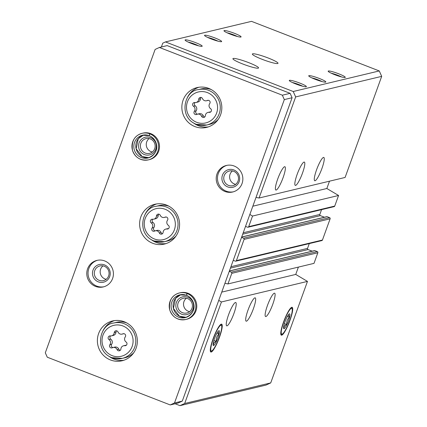 <?xml version="1.0" encoding="UTF-8"?>
<svg xmlns="http://www.w3.org/2000/svg" width="427" height="427" viewBox="0 0 427 427"><rect width="100%" height="100%" fill="white"/><g stroke="black" fill="none" stroke-linecap="round" stroke-linejoin="round"><path stroke-width="0.64" d="M315.041 180.76A12.506 2.279 -68.8 0 1 314.742 180.749A12.506 2.279 -68.8 0 1 317.144 168.265A12.506 2.279 -68.8 0 1 323.789 157.435A12.506 2.279 -68.8 0 1 321.67 169.183A12.506 2.279 -68.8 0 1 315.041 180.76M295.596 185.409A12.506 2.279 -68.8 0 1 295.297 185.398A12.506 2.279 -68.8 0 1 297.699 172.914A12.506 2.279 -68.8 0 1 304.344 162.084A12.506 2.279 -68.8 0 1 302.225 173.832A12.506 2.279 -68.8 0 1 295.596 185.409M276.152 190.058A12.506 2.279 -68.8 0 1 275.853 190.047A12.506 2.279 -68.8 0 1 278.255 177.563A12.506 2.279 -68.8 0 1 284.9 166.733A12.506 2.279 -68.8 0 1 282.781 178.481A12.506 2.279 -68.8 0 1 276.152 190.058M256.024 197.391L259.061 198.016L345.101 177.451L381.695 76.358L295.655 96.929L293.221 91.506L165.479 41.921L162.772 43.164L161.385 46.991M259.061 198.016L295.655 96.929M245.525 226.395L247.553 227.185A0.907 0.886 -103.4 0 0 248.071 227.217L334.111 206.647A0.907 0.886 -103.4 0 0 334.736 206.086L338.574 195.481L252.533 216.051L249.848 214.455M248.071 227.217A0.907 0.886 -103.4 0 0 248.695 226.657L252.533 216.051M233.238 260.342L235.266 261.127A0.907 0.886 -103.4 0 0 235.784 261.164L321.825 240.593A0.907 0.886 -103.4 0 0 322.449 240.033L330.13 218.816A0.907 0.886 -103.4 0 0 329.601 217.647L327.103 216.676A0.454 0.443 -103.4 0 0 326.842 216.654L241.682 237.017M235.784 261.164A0.907 0.886 -103.4 0 0 236.409 260.603L244.084 239.387A0.907 0.886 -103.4 0 0 243.561 238.213L241.533 237.428M224.922 283.314L227.959 283.939L314 263.368L317.843 252.763A0.907 0.886 -103.4 0 0 317.314 251.588L314.811 250.617A0.454 0.443 -103.4 0 0 314.555 250.601L229.39 270.958M227.959 283.939L231.797 273.333A0.907 0.886 -103.4 0 0 231.274 272.159L229.246 271.369M265.893 316.535A12.506 2.279 -68.8 0 1 265.589 316.524A12.506 2.279 -68.8 0 1 267.991 304.04A12.506 2.279 -68.8 0 1 274.641 293.21A12.506 2.279 -68.8 0 1 272.522 304.958A12.506 2.279 -68.8 0 1 265.893 316.535M246.448 321.184A12.506 2.279 -68.8 0 1 246.144 321.173A12.506 2.279 -68.8 0 1 248.546 308.689A12.506 2.279 -68.8 0 1 255.197 297.859A12.506 2.279 -68.8 0 1 253.078 309.607A12.506 2.279 -68.8 0 1 246.448 321.184M227.004 325.833A12.506 2.279 -68.8 0 1 226.7 325.822A12.506 2.279 -68.8 0 1 229.102 313.338A12.506 2.279 -68.8 0 1 235.752 302.508A12.506 2.279 -68.8 0 1 233.633 314.256A12.506 2.279 -68.8 0 1 227.004 325.833M291.801 307.28A14.956 2.727 111.2 0 0 284.158 320.378A14.956 2.727 111.2 0 0 281.094 334.998A14.956 2.727 111.2 0 0 289.287 322.225A14.956 2.727 111.2 0 0 291.854 307.269A14.956 2.727 111.2 0 0 291.801 307.28M221.314 324.136A14.956 2.727 111.2 0 0 213.671 337.229A14.956 2.727 111.2 0 0 210.607 351.848A14.956 2.727 111.2 0 0 218.8 339.075A14.956 2.727 111.2 0 0 221.367 324.12A14.956 2.727 111.2 0 0 221.314 324.136M175.118 403.761L179.98 405.65L266.021 385.079L270.723 382.912L307.472 281.404L221.432 301.969L218.747 300.373M270.723 382.912L184.683 403.483L221.432 301.969M268.103 57.971A13.643 1.676 -160.1 0 1 278.009 63.313A13.643 1.676 -160.1 0 1 264.612 60.244A13.643 1.676 -160.1 0 1 252.357 54.026A13.643 1.676 -160.1 0 1 268.103 57.971M248.658 62.62A13.643 1.676 -160.1 0 1 258.565 67.962A13.643 1.676 -160.1 0 1 245.167 64.893A13.643 1.676 -160.1 0 1 232.912 58.675A13.643 1.676 -160.1 0 1 248.658 62.62M338.67 73.78A9.095 1.116 -160.1 0 1 345.165 77.447A9.095 1.116 -160.1 0 1 336.343 75.296A9.095 1.116 -160.1 0 1 328.192 71.304A9.095 1.116 -160.1 0 1 338.67 73.78M234.476 33.333A9.095 1.116 -160.1 0 1 240.967 37A9.095 1.116 -160.1 0 1 232.149 34.849A9.095 1.116 -160.1 0 1 223.999 30.856A9.095 1.116 -160.1 0 1 234.476 33.333M319.225 78.429A9.095 1.116 -160.1 0 1 325.721 82.096A9.095 1.116 -160.1 0 1 316.898 79.945A9.095 1.116 -160.1 0 1 308.748 75.953A9.095 1.116 -160.1 0 1 319.225 78.429M215.032 37.982A9.095 1.116 -160.1 0 1 221.522 41.649A9.095 1.116 -160.1 0 1 212.705 39.497A9.095 1.116 -160.1 0 1 204.554 35.505A9.095 1.116 -160.1 0 1 215.032 37.982M299.781 83.078A9.095 1.116 -160.1 0 1 306.276 86.745A9.095 1.116 -160.1 0 1 297.454 84.594A9.095 1.116 -160.1 0 1 289.303 80.602A9.095 1.116 -160.1 0 1 299.781 83.078M195.587 42.631A9.095 1.116 -160.1 0 1 202.078 46.297A9.095 1.116 -160.1 0 1 193.26 44.146A9.095 1.116 -160.1 0 1 185.11 40.154A9.095 1.116 -160.1 0 1 195.587 42.631M381.695 76.358L379.261 70.941L293.221 91.506M379.261 70.941L251.519 21.35L165.479 41.921M338.574 195.481L326.842 188.504L329.495 181.181M324.467 217.226L320.351 215.624A0.907 0.886 -103.4 0 1 319.823 214.455L321.563 209.652M312.18 251.167L308.064 249.571A0.907 0.886 -103.4 0 1 307.536 248.397L309.276 243.593M307.472 281.404L295.74 274.428L298.388 267.099M179.98 405.65L184.683 403.483M295.74 274.428L221.736 292.116M326.842 188.504L252.837 206.198M188.163 42.059A7.558 0.929 -160.1 0 1 194.739 44.146A7.558 0.929 -160.1 0 1 198.518 45.806M292.356 82.507A7.558 0.929 -160.1 0 1 298.932 84.589A7.558 0.929 -160.1 0 1 302.711 86.254M207.607 37.411A7.558 0.929 -160.1 0 1 214.183 39.497A7.558 0.929 -160.1 0 1 217.962 41.157M311.801 77.858A7.558 0.929 -160.1 0 1 318.377 79.945A7.558 0.929 -160.1 0 1 322.155 81.605M227.052 32.762A7.558 0.929 -160.1 0 1 233.628 34.849A7.558 0.929 -160.1 0 1 237.407 36.508M331.245 73.209A7.558 0.929 -160.1 0 1 337.821 75.296A7.558 0.929 -160.1 0 1 341.6 76.956M120.889 348.982A2.034 1.986 76.6 0 1 117.078 349.606A3.56 3.469 76.6 0 0 112.338 347.765A2.034 1.986 76.6 0 1 109.867 344.701A3.56 3.469 76.6 0 0 109.008 339.598A2.034 1.986 76.6 0 1 110.342 335.905A3.56 3.469 76.6 0 0 114.228 332.644A2.034 1.986 76.6 0 1 118.039 332.019A3.56 3.469 76.6 0 0 122.779 333.861A2.034 1.986 76.6 0 1 125.255 336.924A3.56 3.469 76.6 0 0 126.109 342.027A2.034 1.986 76.6 0 1 124.775 345.721A3.56 3.469 76.6 0 0 120.889 348.982M205.366 115.616A2.034 1.986 76.6 0 1 201.555 116.245A3.56 3.469 76.6 0 0 196.815 114.404A2.034 1.986 76.6 0 1 194.344 111.34A3.56 3.469 76.6 0 0 193.484 106.238A2.034 1.986 76.6 0 1 194.819 102.544A3.56 3.469 76.6 0 0 198.704 99.283A2.034 1.986 76.6 0 1 202.515 98.653A3.56 3.469 76.6 0 0 207.255 100.494A2.034 1.986 76.6 0 1 209.732 103.564A3.56 3.469 76.6 0 0 210.586 108.666A2.034 1.986 76.6 0 1 209.251 112.354A3.56 3.469 76.6 0 0 205.366 115.616M282.348 95.194L159.399 47.466L155.124 49.436L45.305 352.809L47.274 357.207L170.224 404.935L174.504 402.965L284.323 99.592L282.348 95.194L290.125 93.337L167.176 45.609L159.399 47.466M174.504 402.965L182.281 401.102L178 403.072L170.224 404.935M182.281 401.102L292.1 97.73L284.323 99.592M292.1 97.73L290.125 93.337M110.454 359.956A20.459 19.962 -103.4 0 0 122.122 360.762A20.459 19.962 -103.4 0 0 136.779 336.22A20.459 19.962 -103.4 0 0 112.605 320.96A20.459 19.962 -103.4 0 0 97.409 339.481A20.459 19.962 -103.4 0 0 110.454 359.956M194.931 126.589A20.459 19.962 -103.4 0 0 206.599 127.395A20.459 19.962 -103.4 0 0 221.255 102.854A20.459 19.962 -103.4 0 0 197.082 87.594A20.459 19.962 -103.4 0 0 181.886 106.115A20.459 19.962 -103.4 0 0 194.931 126.589M152.69 243.273A20.459 19.962 -103.4 0 0 164.363 244.079A20.459 19.962 -103.4 0 0 179.014 219.537A20.459 19.962 -103.4 0 0 154.846 204.277A20.459 19.962 -103.4 0 0 139.645 222.798A20.459 19.962 -103.4 0 0 152.69 243.273M150.699 133.614L149.786 133.832A13.643 13.306 -103.4 0 0 142.09 133.325C134.5 135.514 131.297 141.204 132.487 150.405C135.284 157.755 140.6 160.904 148.436 159.863L149.343 159.645A13.643 13.306 -103.4 0 0 159.116 143.285A13.643 13.306 -103.4 0 0 143.002 133.112L142.09 133.325A13.643 13.306 -103.4 0 0 132.322 149.69A13.643 13.306 -103.4 0 0 148.436 159.863A13.643 13.306 -103.4 0 0 158.566 147.561A13.643 13.306 -103.4 0 0 149.952 133.897L149.215 135.674C157.275 138.844 161.673 152.551 147.988 157.985A11.71 11.422 -103.4 0 0 156.682 147.395A11.71 11.422 -103.4 0 0 149.237 135.679M95.488 286.394A13.643 13.306 -103.4 0 0 103.27 286.933A13.643 13.306 -103.4 0 0 113.038 270.574A13.643 13.306 -103.4 0 0 96.924 260.401A13.643 13.306 -103.4 0 0 86.793 272.746A13.643 13.306 -103.4 0 0 95.488 286.394M224.922 191.461A13.643 13.306 -103.4 0 0 232.699 192.001A13.643 13.306 -103.4 0 0 242.472 175.641A13.643 13.306 -103.4 0 0 226.358 165.468A13.643 13.306 -103.4 0 0 216.227 177.813A13.643 13.306 -103.4 0 0 224.922 191.461M187.976 293.264L187.063 293.482A13.643 13.306 -103.4 0 0 179.367 292.975C171.777 295.158 168.574 300.848 169.765 310.05C172.561 317.4 177.878 320.554 185.713 319.508L186.62 319.289A13.643 13.306 -103.4 0 0 196.393 302.93A13.643 13.306 -103.4 0 0 180.279 292.757L179.367 292.975A13.643 13.306 -103.4 0 0 169.599 309.335A13.643 13.306 -103.4 0 0 185.713 319.508A13.643 13.306 -103.4 0 0 195.844 307.205A13.643 13.306 -103.4 0 0 187.229 293.546L186.492 295.324C194.552 298.494 198.95 312.201 185.259 317.629A11.71 11.422 -103.4 0 0 193.959 307.045A11.71 11.422 -103.4 0 0 186.514 295.324M186.369 298.233A7.558 7.371 -103.4 0 0 189.577 311.651M182.489 312.692A7.558 7.371 -103.4 0 0 192.214 303.928A7.558 7.371 -103.4 0 0 177.675 305.134A7.558 7.371 -103.4 0 0 182.489 312.692M181.64 314.208A9.095 8.871 -103.4 0 0 193.468 304.28A9.095 8.871 -103.4 0 0 179.03 298.676A9.095 8.871 -103.4 0 0 181.64 314.208M232.448 170.944A7.558 7.371 -103.4 0 0 235.656 184.363M228.568 185.403A7.558 7.371 -103.4 0 0 238.293 176.639A7.558 7.371 -103.4 0 0 223.753 177.845A7.558 7.371 -103.4 0 0 228.568 185.403M227.719 186.919A9.095 8.871 -103.4 0 0 239.547 176.992A9.095 8.871 -103.4 0 0 225.109 171.387A9.095 8.871 -103.4 0 0 227.719 186.919M226.993 165.334A13.643 13.306 -103.4 0 0 217.476 177.845A13.643 13.306 -103.4 0 0 226.187 191.163A13.643 13.306 -103.4 0 0 233.329 191.835M103.014 265.877A7.558 7.371 -103.4 0 0 106.222 279.295M99.139 280.336A7.558 7.371 -103.4 0 0 108.858 271.572A7.558 7.371 -103.4 0 0 94.319 272.778A7.558 7.371 -103.4 0 0 99.139 280.336M98.29 281.852A9.095 8.871 -103.4 0 0 110.113 271.924A9.095 8.871 -103.4 0 0 95.675 266.32A9.095 8.871 -103.4 0 0 98.29 281.852M97.559 260.262A13.643 13.306 -103.4 0 0 88.042 272.778A13.643 13.306 -103.4 0 0 96.753 286.095A13.643 13.306 -103.4 0 0 103.894 286.768M149.092 138.588A7.558 7.371 -103.4 0 0 152.3 152.001M145.212 153.047A7.558 7.371 -103.4 0 0 154.937 144.283A7.558 7.371 -103.4 0 0 140.398 145.484A7.558 7.371 -103.4 0 0 145.212 153.047M144.369 154.558A9.095 8.871 -103.4 0 0 156.191 144.636A9.095 8.871 -103.4 0 0 141.753 139.031A9.095 8.871 -103.4 0 0 144.369 154.558M151.094 239.488A20.459 19.962 -103.4 0 0 156.239 242.424A20.459 19.962 -103.4 0 0 166.114 243.571M156.64 203.935A20.459 19.962 -103.4 0 0 145.089 214.375M154.142 240.988A18.19 17.742 -103.4 0 0 164.512 241.703L167.379 241.02A18.19 17.742 -103.4 0 0 176.073 235.944M168.969 206.236A18.19 17.742 -103.4 0 0 158.924 205.638L156.052 206.326C141.903 207.314 135.898 234.14 154.083 240.983L164.512 241.703A18.19 17.742 -103.4 0 0 177.541 219.889A18.19 17.742 -103.4 0 0 156.052 206.326M108.853 356.166A20.459 19.962 -103.4 0 0 114.004 359.107A20.459 19.962 -103.4 0 0 123.878 360.255M114.399 320.618A20.459 19.962 -103.4 0 0 102.848 331.053M111.901 357.671A18.19 17.742 -103.4 0 0 122.271 358.386L125.143 357.703A18.19 17.742 -103.4 0 0 133.832 352.627M126.734 322.919A18.19 17.742 -103.4 0 0 116.683 322.321L113.817 323.009C99.662 323.997 93.662 350.823 111.847 357.666L122.271 358.386A18.19 17.742 -103.4 0 0 135.3 336.572A18.19 17.742 -103.4 0 0 113.817 323.009M193.33 122.805A20.459 19.962 -103.4 0 0 198.48 125.741A20.459 19.962 -103.4 0 0 208.355 126.888M198.875 87.257A20.459 19.962 -103.4 0 0 187.325 97.692M196.377 124.305A18.19 17.742 -103.4 0 0 206.748 125.02L209.62 124.337A18.19 17.742 -103.4 0 0 218.309 119.261M211.21 89.553A18.19 17.742 -103.4 0 0 201.16 88.96L198.293 89.643C184.138 90.631 178.139 117.457 196.324 124.305L206.748 125.02A18.19 17.742 -103.4 0 0 219.777 103.206A18.19 17.742 -103.4 0 0 198.293 89.643M168.35 225.344A3.56 3.469 76.6 0 1 167.491 220.241A2.034 1.986 76.6 0 0 165.019 217.178A3.56 3.469 76.6 0 1 160.274 215.336A2.034 1.986 76.6 0 0 156.469 215.966A3.56 3.469 76.6 0 1 152.583 219.227A2.034 1.986 76.6 0 0 151.243 222.915A3.56 3.469 76.6 0 1 152.103 228.018A2.034 1.986 76.6 0 0 154.574 231.087A3.56 3.469 76.6 0 1 159.319 232.928A2.034 1.986 76.6 0 0 163.13 232.299A3.56 3.469 76.6 0 1 167.016 229.037A2.034 1.986 76.6 0 0 168.35 225.344M164.299 217.439L166.05 217.023A3.56 3.469 -103.4 0 0 166.151 216.996M168.526 228.594A3.56 3.469 -103.4 0 0 167.517 228.68L165.767 229.102M155.295 230.826L157.045 230.404A3.56 3.469 -103.4 0 1 161.07 232.507A2.034 1.986 -103.4 0 0 162.441 233.702M152.818 219.248A2.034 1.986 -103.4 0 0 152.994 222.499A3.56 3.469 -103.4 0 1 153.853 227.602A2.034 1.986 -103.4 0 0 155.193 230.852M153.827 219.163L155.577 218.747A3.56 3.469 -103.4 0 0 158.22 215.544L156.469 215.966M158.903 214.14A2.034 1.986 -103.4 0 0 158.22 215.544M206.54 100.756L208.291 100.34A3.56 3.469 -103.4 0 0 208.392 100.313M210.767 111.917A3.56 3.469 -103.4 0 0 209.758 112.002L208.008 112.418M197.536 114.142L199.281 113.726A3.56 3.469 -103.4 0 1 203.305 115.824A2.034 1.986 -103.4 0 0 204.682 117.019M195.054 102.565A2.034 1.986 -103.4 0 0 195.235 105.816A3.56 3.469 -103.4 0 1 196.089 110.919A2.034 1.986 -103.4 0 0 197.434 114.169M196.062 102.48L197.813 102.064A3.56 3.469 -103.4 0 0 200.455 98.861L198.704 99.283M201.144 97.457A2.034 1.986 -103.4 0 0 200.455 98.861M122.063 334.122L123.814 333.7A3.56 3.469 -103.4 0 0 123.915 333.679M126.291 345.278A3.56 3.469 -103.4 0 0 125.282 345.363L123.531 345.785M113.059 347.503L114.804 347.087A3.56 3.469 -103.4 0 1 118.829 349.19A2.034 1.986 -103.4 0 0 120.206 350.386M110.577 335.932A2.034 1.986 -103.4 0 0 110.758 339.182A3.56 3.469 -103.4 0 1 111.612 344.285A2.034 1.986 -103.4 0 0 112.958 347.53M111.586 335.846L113.336 335.425A3.56 3.469 -103.4 0 0 115.979 332.227L114.228 332.644M116.667 330.824A2.034 1.986 -103.4 0 0 115.979 332.227M188.142 293.328L187.229 293.546M187.063 293.482L186.45 295.308A11.71 11.422 -103.4 0 0 179.815 294.854A11.71 11.422 -103.4 0 0 171.43 308.897A11.71 11.422 -103.4 0 0 185.259 317.629M150.864 133.678L149.952 133.897M149.786 133.832L149.199 135.663L142.538 135.21A11.71 11.422 -103.4 0 0 134.153 149.253A11.71 11.422 -103.4 0 0 147.988 157.985M219.216 337.383A13.819 2.519 -68.8 0 1 211.781 350.919A13.819 2.519 -68.8 0 1 213.911 337.175A13.819 2.519 -68.8 0 1 221.608 325.598A13.819 2.519 -68.8 0 1 219.216 337.383M217.962 337.682A7.958 1.452 -68.8 0 1 213.18 345.283A7.958 1.452 -68.8 0 1 216.131 334.731A7.958 1.452 -68.8 0 1 218.837 330.701A7.958 1.452 -68.8 0 1 217.962 337.682M213.527 345.411C213.185 343.591 214.119 342.251 216.313 341.386C215.939 338.456 216.825 336.006 218.976 334.037L218.016 331.544M216.9 333.231L218.976 334.037M213.906 340.452L216.313 341.386M289.703 320.533A13.819 2.519 -68.8 0 1 282.268 334.069A13.819 2.519 -68.8 0 1 284.398 320.325A13.819 2.519 -68.8 0 1 292.095 308.748A13.819 2.519 -68.8 0 1 289.703 320.533M288.449 320.832A7.958 1.452 -68.8 0 1 283.667 328.432A7.958 1.452 -68.8 0 1 286.618 317.88A7.958 1.452 -68.8 0 1 289.325 313.85A7.958 1.452 -68.8 0 1 288.449 320.832M284.014 328.56C283.672 326.74 284.601 325.401 286.8 324.536C286.426 321.606 287.312 319.156 289.458 317.186L288.503 314.694M287.387 316.38L289.458 317.186M284.393 323.602L286.8 324.536M334.736 206.086L248.695 226.657M330.13 218.816L244.084 239.387M322.449 240.033L236.409 260.603M317.843 252.763L231.797 273.333M317.314 251.588L231.274 272.159M314.811 250.617L229.363 271.049M308.064 249.571L230.415 268.135M307.536 248.397L230.932 266.715M329.601 217.647L243.561 238.213M327.103 216.676L241.65 237.102M320.351 215.624L242.701 234.188M319.823 214.455L243.219 232.768M112.184 355.664A15.916 15.527 -103.4 0 0 132.877 338.291A15.916 15.527 -103.4 0 0 107.615 328.486A15.916 15.527 -103.4 0 0 112.184 355.664M196.66 122.298A15.916 15.527 -103.4 0 0 217.354 104.93A15.916 15.527 -103.4 0 0 192.091 95.12A15.916 15.527 -103.4 0 0 196.66 122.298M154.419 238.981A15.916 15.527 -103.4 0 0 175.118 221.608A15.916 15.527 -103.4 0 0 149.85 211.803A15.916 15.527 -103.4 0 0 154.419 238.981M165.863 216.975L165.019 217.178M168.377 228.712L167.016 229.037M161.07 232.507L159.319 232.928M153.853 227.602L152.103 228.018M152.994 222.499L151.243 222.915M208.104 100.292L207.255 100.494M210.612 112.029L209.251 112.354M203.305 115.824L201.555 116.245M196.089 110.919L194.344 111.34M195.235 105.816L193.484 106.238M123.627 333.658L122.779 333.861M126.136 345.395L124.775 345.721M118.829 349.19L117.078 349.606M111.612 344.285L109.867 344.701M110.758 339.182L109.008 339.598M180.813 294.662A11.71 11.422 -103.4 0 0 173.399 308.427A11.71 11.422 -103.4 0 0 186.236 317.352L179.409 316.167L173.421 308.417L175.572 298.388L180.813 294.662M143.536 135.017A11.71 11.422 -103.4 0 0 136.122 148.777A11.71 11.422 -103.4 0 0 148.959 157.702L142.132 156.522L136.144 148.767L138.295 138.738L143.536 135.017M149.162 135.647A11.71 11.422 -103.4 0 0 142.538 135.21M179.815 294.854L186.45 295.308M221.608 325.598L221.037 324.242M211.781 350.919L210.442 351.533M292.095 308.748L291.524 307.387M282.268 334.069L280.929 334.683"/></g></svg>
